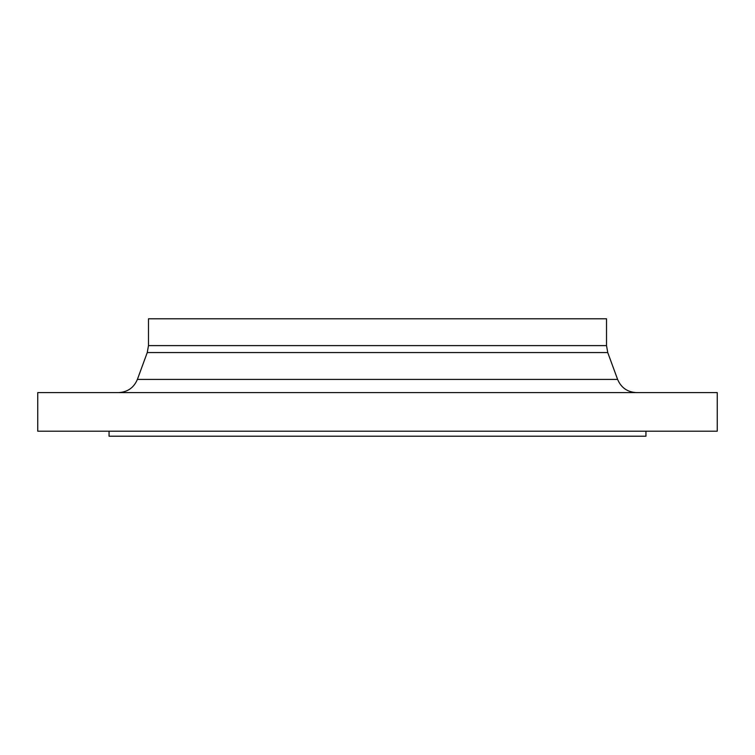 <?xml version="1.0" encoding="UTF-8"?>
<svg xmlns="http://www.w3.org/2000/svg" width="755" height="755" viewBox="0 0 755 755"><rect width="100%" height="100%" fill="white"/><g stroke="black" fill="none" stroke-linecap="round" stroke-linejoin="round"><path stroke-width="1.13" d="M377.5 431.19L717.25 431.19L717.25 392.6L37.75 392.6L37.75 431.19L377.5 431.19M377.5 318.78L606.52 318.78L606.52 345.62L148.48 345.62L148.48 318.78L377.5 318.78M109.06 431.19L109.06 436.22L645.94 436.22L645.94 431.19M617.609 379.406L607.747 352.566L147.253 352.566L137.391 379.406L617.609 379.406C621.157 387.749 627.452 392.147 636.512 392.6M137.391 379.406C133.843 387.749 127.548 392.147 118.488 392.6M147.253 352.566L148.48 345.62M607.747 352.566L606.52 345.62"/></g></svg>
